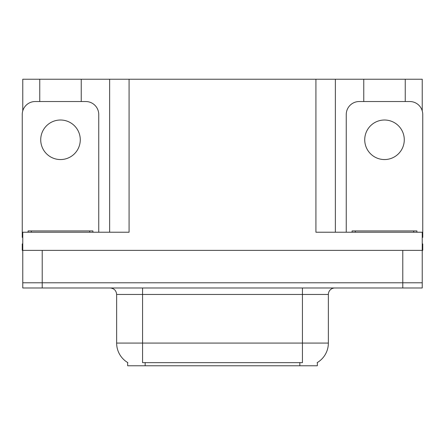 <?xml version="1.0" encoding="UTF-8"?>
<svg xmlns="http://www.w3.org/2000/svg" width="445" height="445" viewBox="0 0 445 445"><rect width="100%" height="100%" fill="white"/><g stroke="black" fill="none" stroke-linecap="round" stroke-linejoin="round"><path stroke-width="0.67" d="M317.341 362.536L317.341 365.768L127.659 365.768L127.659 362.536M42.219 287.976L422.233 287.976L422.233 282.786L22.767 282.786L22.767 250.374L42.219 250.374L42.219 282.786L22.767 282.786L22.767 287.976L42.219 287.976L42.219 282.786L422.233 282.786L422.233 250.374L42.219 250.374M81.24 101.532L81.24 79.232L315.917 79.232L315.917 232.223L422.233 232.223L422.233 250.374L422.75 250.374L422.75 243.893L422.233 243.893M22.767 243.893L22.25 243.893L22.25 250.374L22.767 250.374L22.767 232.223L129.083 232.223L129.083 79.232M39.755 101.532L39.755 79.232L22.767 79.232L22.767 110.866M405.245 101.532L405.245 79.232L422.233 79.232L422.233 110.866M109.637 79.232L109.637 232.223M315.917 79.232L335.363 79.232L335.363 232.223L335.363 79.232L363.76 79.232L363.76 101.532M405.245 79.232L363.76 79.232M39.755 79.232L81.24 79.232M127.854 362.653A22.689 22.689 0 0 1 116.64 343.078L142.567 343.078L142.567 362.653L302.433 362.653L302.433 343.078L328.36 343.078L328.36 294.457A6.48 6.48 0 0 1 334.846 287.976M116.64 343.078L116.64 294.457C116.256 290.518 114.092 288.36 110.154 287.976M317.146 362.653A22.689 22.689 0 0 0 328.36 343.078M422.233 287.976L422.233 282.786M60.498 120.011A19.775 19.775 0 0 0 40.723 139.78A19.775 19.775 0 0 0 60.498 159.555A19.775 19.775 0 0 0 80.272 139.78A19.775 19.775 0 0 0 60.498 120.011M22.767 237.419A12.966 12.966 0 0 0 22.25 237.408L22.25 114.499A12.966 12.966 0 0 1 35.216 101.532L85.779 101.532A12.966 12.966 0 0 1 98.746 114.499L98.746 232.223M28.085 232.223L28.085 230.927L92.91 230.927L92.91 232.223M352.09 232.223L352.09 230.927L416.915 230.927L416.915 232.223M384.502 120.011A19.775 19.775 0 0 0 364.728 139.78A19.775 19.775 0 0 0 384.502 159.555A19.775 19.775 0 0 0 404.277 139.78A19.775 19.775 0 0 0 384.502 120.011M346.255 232.223L346.255 114.499A12.966 12.966 0 0 1 359.221 101.532L409.784 101.532A12.966 12.966 0 0 1 422.75 114.499L422.75 237.408A12.966 12.966 0 0 0 422.233 237.419M402.781 250.374L402.781 287.976M299.841 365.768L299.841 362.536M145.159 365.768L145.159 362.536M302.433 287.976L302.433 294.457L116.64 294.457M328.36 294.457L302.433 294.457L302.433 343.078L142.567 343.078L142.567 287.976M89.668 230.927L89.668 232.223M31.328 230.927L31.328 232.223M413.672 230.927L413.672 232.223M355.332 230.927L355.332 232.223"/></g></svg>
